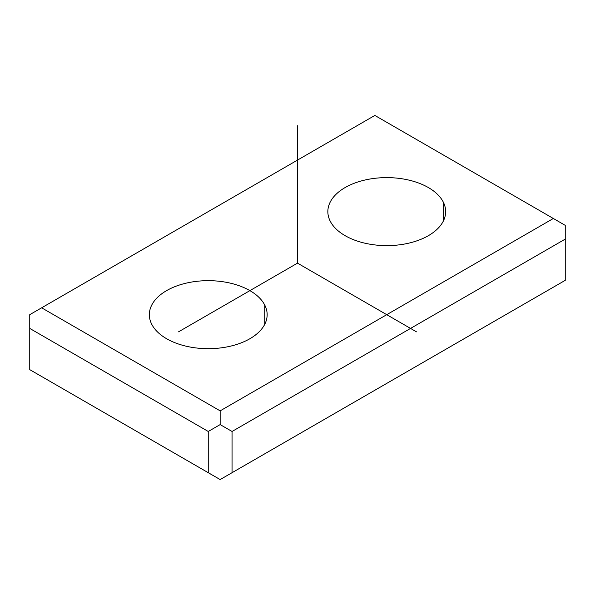 <?xml version="1.0" encoding="UTF-8"?>
<svg xmlns="http://www.w3.org/2000/svg" width="595" height="595" viewBox="0 0 595 595"><rect width="100%" height="100%" fill="white"/><g stroke="black" fill="none" stroke-linecap="round" stroke-linejoin="round"><path stroke-width="0.89" d="M443.268 202.047L443.268 221.191L443.268 202.047A58.905 34.004 0 0 0 370.164 178.991A58.905 34.004 0 0 0 330.232 221.191A58.905 34.004 180 0 1 327.845 211.619A58.905 34.004 180 0 1 378.375 177.957A58.905 34.004 180 0 1 443.268 202.047A58.905 34.004 180 0 1 445.655 211.619A58.905 34.004 180 0 1 395.125 245.281A58.905 34.004 180 0 1 330.232 221.191A58.905 34.004 0 0 0 403.336 244.248A58.905 34.004 0 0 0 443.268 202.047M374.85 115.437L553.35 218.491L220.15 410.862L41.65 307.808L374.85 115.437L29.75 314.673L41.65 307.808L220.15 410.862L220.15 424.599L208.25 431.472L29.75 328.418L29.75 314.673L29.75 328.418L208.25 431.472L208.25 472.698L29.75 369.636L29.75 328.418L29.75 369.636L220.15 479.563L41.65 376.509L220.15 479.563L232.05 472.698L232.05 431.472L220.15 424.599L220.15 410.862L553.35 218.491L374.85 115.437M264.768 305.101A58.905 34.004 0 0 0 191.664 282.045A58.905 34.004 0 0 0 151.732 324.253A58.905 34.004 0 0 0 224.836 347.309A58.905 34.004 0 0 0 264.768 305.101A58.905 34.004 180 0 1 267.155 314.673A58.905 34.004 180 0 1 216.625 348.335A58.905 34.004 180 0 1 151.732 324.253A58.905 34.004 180 0 1 149.345 314.673A58.905 34.004 180 0 1 199.875 281.011A58.905 34.004 180 0 1 264.768 305.101L264.768 324.253L264.768 305.101M565.25 225.364L553.35 218.491L565.25 225.364L565.25 239.101L232.05 431.472L565.25 239.101L565.25 280.327L232.05 472.698L565.25 280.327L553.35 287.192L565.25 280.327L565.25 225.364M220.15 479.563L208.25 472.698L208.25 431.472L220.15 424.599L232.05 431.472L232.05 472.698L220.15 479.563L553.35 287.192L220.15 479.563M29.75 314.673L29.75 328.418L29.75 314.673M416.5 331.854L297.5 263.146L178.5 331.854M297.5 263.146L297.5 125.738"/></g></svg>
